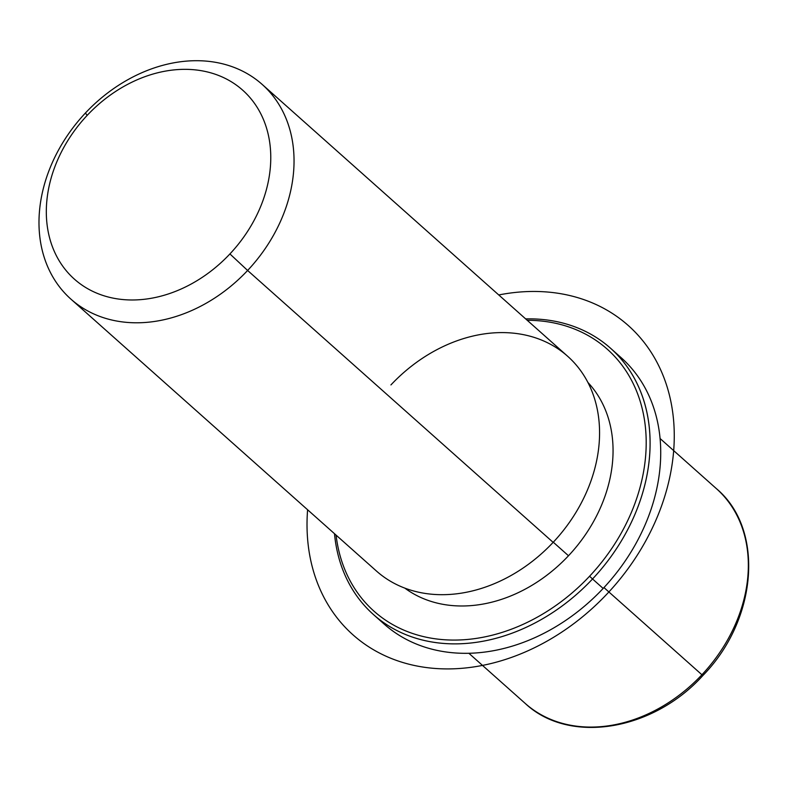 <?xml version="1.0" encoding="UTF-8"?>
<svg xmlns="http://www.w3.org/2000/svg" width="788" height="788" viewBox="0 0 788 788"><rect width="100%" height="100%" fill="white"/><g stroke="black" fill="none" stroke-linecap="round" stroke-linejoin="round"><path stroke-width="1.18" d="M568.493 555.757L553.274 542.213L568.493 555.757A138.018 108.468 131.7 0 1 404.825 588.124A138.018 108.468 -48.3 0 0 568.493 555.757A138.018 108.468 -48.3 0 0 587.878 382.426A138.018 108.468 131.7 0 1 568.493 555.757M262.089 84.346L567.616 356.235A143.771 112.98 131.7 0 1 553.146 542.361L247.619 270.471A143.771 112.98 -48.3 0 0 262.089 84.346A143.771 112.98 -48.3 0 0 85.409 113.029A143.771 112.98 -48.3 0 0 70.94 299.154A143.771 112.98 -48.3 0 0 247.619 270.471L553.146 542.361A143.771 112.98 -48.3 0 0 570.433 358.855A143.771 112.98 -48.3 0 0 390.937 384.918M553.146 542.361A143.771 112.98 131.7 0 1 376.457 571.044L70.94 299.154M85.409 113.029L87.172 115.383A126.523 99.426 -48.3 0 0 71.954 276.874A126.523 99.426 -48.3 0 0 229.919 253.933L247.619 270.471A143.771 112.98 131.7 0 1 68.123 296.534A143.771 112.98 131.7 0 1 85.409 113.029A143.771 112.98 131.7 0 1 264.906 86.966A143.771 112.98 131.7 0 1 247.619 270.471L229.919 253.933A126.523 99.426 -48.3 0 0 245.127 92.442A126.523 99.426 -48.3 0 0 87.172 115.383L85.409 113.029M229.919 253.933A126.523 99.426 131.7 0 1 71.954 276.874A126.523 99.426 131.7 0 1 87.172 115.383A126.523 99.426 131.7 0 1 245.127 92.442A126.523 99.426 131.7 0 1 229.919 253.933M468.899 653.301L525.232 703.438C569.163 744.778 652.878 730.909 702.866 675.543C757.534 619.782 764.862 529.172 716.39 488.639A143.771 112.98 131.7 0 1 701.921 674.755L603.963 587.582L701.921 674.755A143.771 112.98 131.7 0 1 525.232 703.438A143.771 112.98 -48.3 0 0 701.921 674.755L702.866 675.543L701.921 674.755A143.771 112.98 -48.3 0 0 716.39 488.639L660.048 438.492M378.91 619.102A178.275 140.097 -48.3 0 0 603.155 588.439A178.275 140.097 -48.3 0 0 615.645 353.093M527.231 320.292A175.399 137.841 131.7 0 1 642.24 408.765A175.399 137.841 131.7 0 1 589.582 576.225A175.399 137.841 131.7 0 1 432.356 638.359A175.399 137.841 131.7 0 1 336.072 535.101A175.399 137.841 -48.3 0 0 432.356 638.359A175.399 137.841 -48.3 0 0 589.582 576.225A175.399 137.841 -48.3 0 0 642.24 408.765A175.399 137.841 -48.3 0 0 527.231 320.292M610.483 348.188A178.275 140.097 -48.3 0 0 525.655 318.894A178.275 140.097 131.7 0 1 645.648 407.12A178.275 140.097 131.7 0 1 592.537 578.983A178.275 140.097 -48.3 0 0 610.483 348.188L621.102 357.644A178.275 140.097 131.7 0 1 603.155 588.439L592.537 578.983A178.275 140.097 131.7 0 1 431.066 641.856A178.275 140.097 131.7 0 1 334.496 533.703A178.275 140.097 -48.3 0 0 373.443 614.551A178.275 140.097 -48.3 0 0 592.537 578.983L603.155 588.439A178.275 140.097 131.7 0 1 384.071 624.007L373.443 614.551M592.537 578.983L589.582 576.225L592.537 578.983M307.606 509.767A207.027 162.692 -48.3 0 0 448.668 668.913A207.027 162.692 -48.3 0 0 661.053 507.324A207.027 162.692 -48.3 0 0 498.755 294.958"/></g></svg>
